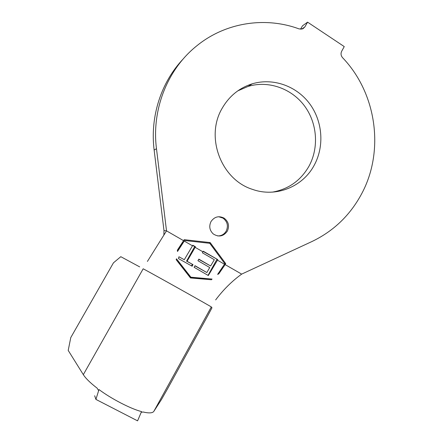 <?xml version="1.0" encoding="UTF-8"?>
<svg xmlns="http://www.w3.org/2000/svg" width="443" height="443" viewBox="0 0 443 443"><rect width="100%" height="100%" fill="white"/><g stroke="black" fill="none" stroke-linecap="round" stroke-linejoin="round"><path stroke-width="0.66" d="M210.995 221.583C208.808 226.307 209.578 230.438 213.304 233.976C218.803 237.387 223.477 236.451 227.325 231.157C229.629 225.924 228.549 221.578 224.092 218.133C218.809 215.531 214.445 216.682 210.995 221.583M217.613 235.931C221.362 235.958 224.224 234.336 226.207 231.074C228.494 225.869 227.425 221.55 222.99 218.122L218.637 216.727M237.797 90.865L248.124 86.402C268.353 80.299 291.317 88.378 304.286 105.622C317.266 122.872 319.17 147.541 308.998 166.158C300.725 180.578 288.52 189.239 272.379 192.135M314.242 165.173C302.802 186.88 275.911 197.777 252.56 189.394C221.051 179.692 204.849 136.737 222.364 107.942C229.424 95.926 239.392 87.88 252.261 83.81C272.866 77.603 296.245 85.859 309.441 103.452C322.659 121.044 324.597 146.196 314.242 165.173M301.677 29.177L304.934 26.84L307.569 22.15L344.25 46.587L341.68 51.25C340.606 53.531 340.9 55.674 342.555 57.673C376.949 93.512 384.74 151.705 361.278 194.471C349.771 215.625 333.252 231.346 311.728 241.634L241.656 274.117L225.144 264.609L225.703 263.596L210.17 242.57L184.199 239.68L177.35 250.19L177.505 251.48L184.615 240.516L209.76 243.307L224.806 263.668L224.49 264.238L217.463 260.185L208.31 275.529L194.112 267.295L195.009 265.7L206.848 272.55L209.716 267.539L197.943 260.705L198.829 259.127L210.624 265.977L214.318 259.714L202.368 252.798L202.922 251.812L195.147 247.338L187.062 261.281L193.032 264.654L192.146 266.226L178.474 258.585L178.944 256.774L184.282 259.731L192.849 245.234L195.479 246.757L195.147 247.338M202.922 251.812L203.259 251.214L217.779 259.615L217.463 260.185M192.517 245.826L184.294 241.086M176.464 258.79L176.176 259.698L190.479 277.949L211.455 279.766L212.064 279.051L190.894 277.202L176.464 258.79L189.981 276.842L190.894 277.202M183.624 240.704L166.518 230.853L156.479 148.71C151.451 109.593 167.487 69.23 196.692 45.906C225.426 22.383 265.329 16.369 299.197 28.95L302.896 28.784L304.934 26.84M147.403 261.448L166.518 230.853L163.988 230.576L154.142 150.072C149.922 116.681 161.108 82.127 183.341 58.797M215.652 299.905C223.3 289.733 231.971 281.133 241.656 274.117M224.49 264.238L217.613 274.405L218.764 273.874L225.144 264.609M211.405 307.093L211.981 307.791L207.9 315.471L167.576 388.766L161.545 399.392L153.859 411.325C152.619 413.147 149.042 413.369 143.133 412.001L141.223 412.289M98.628 390.682L97.144 388.173C90.317 382.918 85.709 378.411 83.323 374.651L68.205 350.413L70.775 337.577L113.458 262.826L120.801 256.691L139.683 266.885M300.553 29.238L302.442 25.877L307.569 22.15M163.988 230.576L163.882 234.917M141.522 411.58C130.967 408.944 111.088 398.683 98.983 389.547L95.909 399.403L137.579 420.85L141.522 411.58M94.669 395.732L95.909 399.403M209.76 243.307L184.615 240.516M183.208 241.313L177.505 251.48M218.764 273.874L222.574 266.979M224.573 263.352L209.179 242.459M224.59 263.319L225.703 263.596M190.252 277.65L211.455 279.766M203.132 251.441L217.779 259.615M216.893 259.399L208.016 275.358M194.926 265.85L206.848 272.55M198.724 259.31L210.624 265.977M192.716 245.466L194.693 246.607L186.547 261.126L187.062 261.281M186.547 261.126L193.032 264.654M192.295 264.421L191.492 265.855M178.944 256.774L184.282 259.731M194.693 246.607L195.479 246.757M83.323 374.651L143.183 268.779C156.418 275.878 213.421 307.846 211.3 306.96L153.859 411.325M154.142 150.072L156.479 148.71M252.261 83.81L248.124 86.402M163.91 233.86L164.464 234.02M96.746 396.712L96.502 397.498M222.99 218.122L224.092 218.133"/></g></svg>
